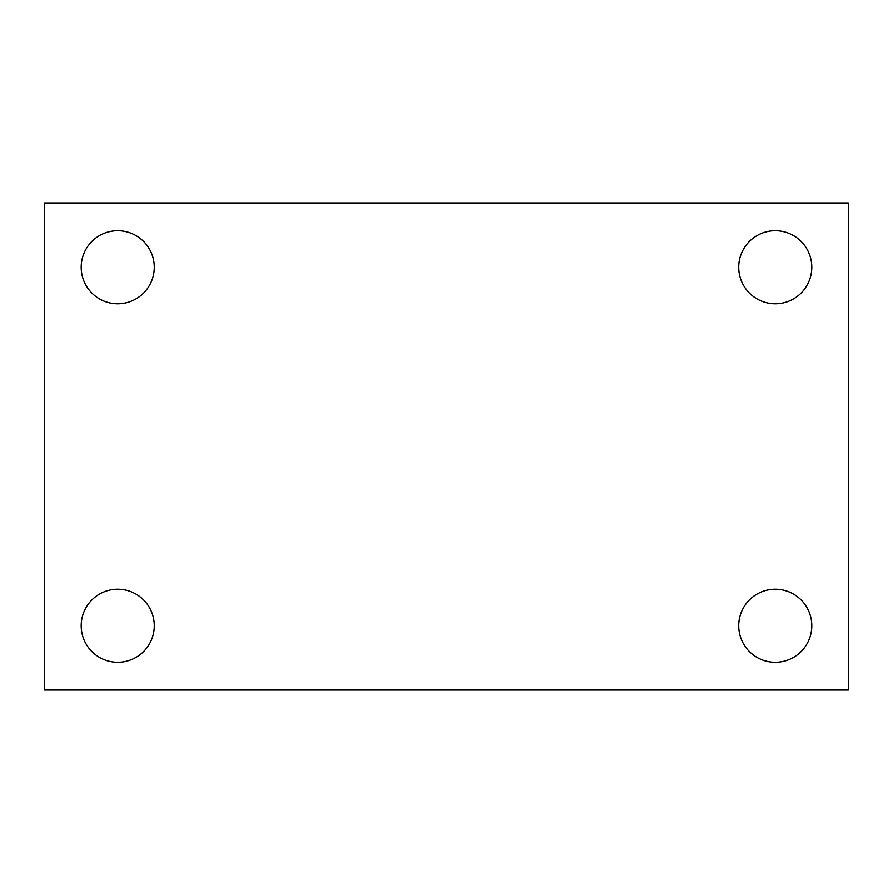 <?xml version="1.0" encoding="UTF-8"?>
<svg xmlns="http://www.w3.org/2000/svg" width="893" height="893" viewBox="0 0 893 893"><rect width="100%" height="100%" fill="white"/><g stroke="black" fill="none" stroke-linecap="round" stroke-linejoin="round"><path stroke-width="1.34" d="M44.65 690.043L44.65 202.957L848.35 202.957L848.35 690.043L44.65 690.043M117.709 662.282A36.535 36.535 0 0 0 154.243 625.747A36.535 36.535 0 0 0 117.709 589.213A36.535 36.535 0 0 0 81.185 625.747A36.535 36.535 0 0 0 117.709 662.282M775.291 662.282A36.535 36.535 0 0 0 811.815 625.747A36.535 36.535 0 0 0 775.291 589.213A36.535 36.535 0 0 0 738.757 625.747A36.535 36.535 0 0 0 775.291 662.282M775.291 303.787A36.535 36.535 0 0 0 811.815 267.253A36.535 36.535 0 0 0 775.291 230.718A36.535 36.535 0 0 0 738.757 267.253A36.535 36.535 0 0 0 775.291 303.787M117.709 303.787A36.535 36.535 0 0 0 154.243 267.253A36.535 36.535 0 0 0 117.709 230.718A36.535 36.535 0 0 0 81.185 267.253A36.535 36.535 0 0 0 117.709 303.787"/></g></svg>
